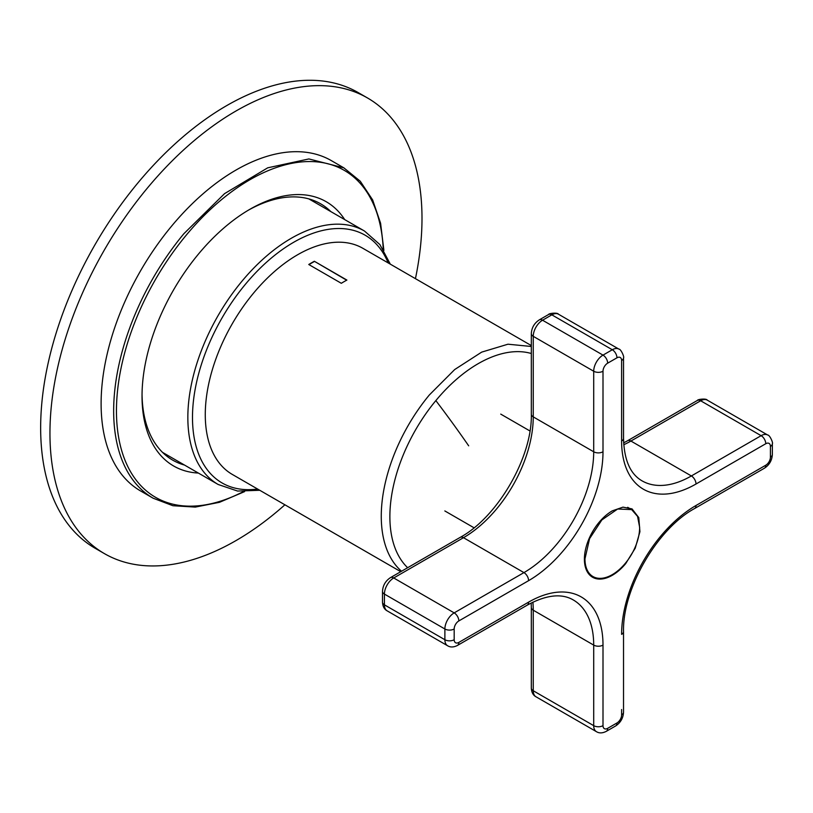 <?xml version="1.0" encoding="UTF-8"?>
<svg xmlns="http://www.w3.org/2000/svg" width="813" height="813" viewBox="0 0 813 813"><rect width="100%" height="100%" fill="white"/><g stroke="black" fill="none" stroke-linecap="round" stroke-linejoin="round"><path stroke-width="1.22" d="M415.443 278.666A263.077 151.889 120 0 0 421.998 218.402A263.077 151.889 120 0 0 367.506 97.967A263.077 151.889 120 0 0 164.785 168.454A263.077 151.889 120 0 0 49.949 433.197A263.077 151.889 120 0 0 104.44 553.633A263.077 151.889 120 0 0 284.896 504.792M367.506 97.967L358.208 92.601A263.077 151.889 120 0 0 155.486 163.078A263.077 151.889 120 0 0 40.65 427.831A263.077 151.889 120 0 0 95.131 548.257L104.44 553.633M383.888 250.374L380.596 223.26L372.649 199.937L360.271 181.238L343.889 167.874L331.338 160.618A190.73 110.121 120 0 0 171.319 226.461A190.73 110.121 120 0 0 140.608 490.971L153.169 498.227L172.935 505.727L195.313 507.088L219.48 502.312L244.611 491.601M344.702 219.601A152.58 88.099 120 0 0 344.61 219.459A152.58 88.099 120 0 0 249.926 209.266A152.58 88.099 120 0 0 157.783 322.233A152.58 88.099 120 0 0 142.031 396.144A152.58 88.099 120 0 0 155.242 448.248A152.58 88.099 120 0 0 198.362 473.064M330.84 211.593A147.976 85.436 120 0 0 320.657 203.819A147.976 85.436 120 0 0 248.28 210.232M142.041 394.244A147.976 85.436 120 0 0 154.846 442.912A147.976 85.436 120 0 0 172.681 460.128A147.976 85.436 120 0 0 184.5 465.056M531.316 345.566L362.872 248.311A130.547 75.375 120 0 0 253.331 293.381A130.547 75.375 120 0 0 232.315 474.436L400.768 571.691M314.336 261.268A130.547 75.375 120 0 0 308.757 264.499L341.308 283.29A130.547 75.375 120 0 1 346.887 280.068L314.336 261.268L346.653 280.2M314.336 261.542A130.222 75.182 120 0 0 308.981 264.621M625.685 563.622L635.227 548.206L639.922 531.712L638.784 517.607L632.036 508.897L622.982 507.139L612.301 510.849A39.461 22.784 -60 0 0 586.529 545.625A39.461 22.784 -60 0 0 592.575 577.25A39.461 22.784 -60 0 0 598.927 579.069A39.461 22.784 -60 0 0 612.301 575.289A39.461 22.784 -60 0 0 625.685 563.622M589.395 574.7A39.461 22.784 120 0 0 589.943 574.811M584.964 558.856L589.577 538.653L601.844 519.944L617.636 509.029L631.64 509.588L637.565 516.407L639.648 527.291A38.668 22.327 120 0 1 622.768 566.194A38.668 22.327 120 0 1 592.972 576.559A38.668 22.327 120 0 1 584.964 558.856M259.774 490.28L237.579 491.052L218.148 484.477A146.34 84.491 -60 0 1 187.844 417.486A146.34 84.491 -60 0 1 187.844 416.673A146.34 84.491 -60 0 1 252.04 269.875A146.34 84.491 -60 0 1 364.478 231.024L308.838 198.89M257.599 489.03A143.047 82.591 -60 0 1 192.488 417.486A143.047 82.591 -60 0 1 192.488 416.693A143.047 82.591 -60 0 1 275.658 254.54A143.047 82.591 -60 0 1 388.147 262.914M343.889 167.874L308.889 158.942L267.711 167.824L224.561 193.636L183.87 233.707A190.73 110.121 120 0 0 153.169 498.227M383.238 249.327A188.758 108.983 120 0 0 185.933 235.546A188.758 108.983 120 0 0 119.836 443.42A188.758 108.983 120 0 0 243.382 491.57M531.316 346.48L507.973 344.204L481.682 352.12L454.691 369.549L429.325 394.986A130.547 75.375 120 0 0 401.551 571.234M407.648 567.718A124.897 72.103 120 0 1 400.687 559.273A124.897 72.103 120 0 1 435.849 400.596A124.897 72.103 -60 0 1 531.316 353.513M435.849 400.596A894.452 205.618 39.6 0 1 468.674 445.819M603.002 451.784L603.002 371.236A6.575 3.801 180 0 1 593.703 371.236L593.703 451.784A98.658 56.961 -60 0 1 523.948 572.606A6.575 3.801 60 0 1 528.592 580.665A105.233 60.751 -60 0 0 603.002 451.784A6.575 3.801 180 0 1 593.703 451.784L533.247 416.876L533.247 336.328A13.15 7.591 -60 0 1 542.545 320.22L551.844 314.844A13.15 7.591 -60 0 1 558.429 314.194L618.886 349.102A13.15 7.591 -60 0 0 612.301 349.753L551.844 314.844A6.575 3.801 -120 0 0 548.562 314.519C548.612 313.32 557.647 312.355 558.429 314.194M621.61 709.546L621.61 714.912A6.575 3.801 -60 0 1 616.955 722.97L607.657 728.336A6.575 3.801 -60 0 1 603.002 725.653L603.002 645.105A105.233 60.751 -60 0 0 528.592 602.138L458.837 642.412A6.575 3.801 -60 0 1 454.182 639.729L454.182 628.988A6.575 3.801 -60 0 1 458.837 620.939L528.592 580.665M621.61 714.912A6.575 3.801 0 0 0 623.53 712.229L623.53 631.681A6.575 3.801 0 0 1 621.61 634.364A105.233 60.751 -60 0 1 696.019 505.483L765.775 465.209A6.575 3.801 60 0 1 764.413 468.217C769.362 464.965 772.004 460.382 772.35 454.467A6.575 3.801 0 0 1 770.419 457.15A6.575 3.801 -60 0 1 765.775 465.209M623.764 444.741A98.658 56.961 120 0 0 630.908 441.042L691.365 475.951A6.575 3.801 60 0 1 696.019 483.999L765.775 443.725A6.575 3.801 -60 0 1 770.419 446.418L770.419 457.15M696.019 483.999A105.233 60.751 -60 0 1 621.61 441.042L621.61 360.494A6.575 3.801 0 0 0 623.53 357.811C624.547 357.161 620.868 348.858 618.886 349.102M603.002 371.236A6.575 3.801 -60 0 1 607.657 363.177L616.955 357.811A6.575 3.801 -60 0 1 621.61 360.494M454.182 628.988A6.575 3.801 180 0 1 444.884 628.988A13.15 7.591 -60 0 1 454.182 612.88L523.948 572.606L463.491 537.698A98.658 56.961 120 0 0 533.247 416.876A6.575 3.801 0 0 1 531.316 414.193C532.485 456.865 497.739 517.058 460.199 537.373A6.575 3.801 60 0 1 463.491 537.698L393.726 577.972A6.575 3.801 -120 0 0 390.443 577.647L460.199 537.373M458.837 642.412A6.575 3.801 60 0 1 457.475 645.431C453.674 647.361 450.392 647.463 447.607 645.756A13.15 7.591 -60 0 1 444.884 639.729L444.884 628.988L384.427 594.09A13.15 7.591 -60 0 1 393.726 577.972L454.182 612.88A6.575 3.801 60 0 1 458.837 620.939M447.607 645.756L387.151 610.848A13.15 7.591 -60 0 1 384.427 604.831L444.884 639.729A6.575 3.801 0 0 0 454.182 639.729M528.592 602.138A6.575 3.801 60 0 1 527.231 605.157C546.204 594.852 561.549 593.114 573.267 599.943A98.658 56.961 -60 0 1 593.703 645.105A6.575 3.801 0 0 0 603.002 645.105M593.703 645.105L593.703 725.653L533.247 690.745A6.575 3.801 180 0 1 531.316 688.062L531.316 607.514A6.575 3.801 0 0 0 533.247 610.197L593.703 645.105M603.002 725.653A6.575 3.801 180 0 1 593.703 725.653A13.15 7.591 -60 0 0 596.427 731.67C599.201 733.387 602.494 733.285 606.295 731.344A6.575 3.801 60 0 0 607.657 728.336M606.295 731.344L615.593 725.979A6.575 3.801 -120 0 0 616.955 722.97M623.53 631.681C622.362 589.008 657.117 528.816 694.658 508.491A6.575 3.801 -120 0 0 696.019 505.483M772.35 454.467L772.35 443.725A6.575 3.801 180 0 1 770.419 446.418M765.775 443.725A6.575 3.801 -120 0 0 761.12 435.677A13.15 7.591 -60 0 1 767.696 435.026L707.239 400.118A13.15 7.591 -60 0 0 700.664 400.768A6.575 3.801 -120 0 0 697.381 400.443C697.432 399.234 706.467 398.279 707.239 400.118M621.61 441.042A6.575 3.801 180 0 0 623.53 438.359C624.099 459.934 630.268 474.091 642.036 480.839A98.658 56.961 -60 0 0 691.365 475.951L761.12 435.677L700.664 400.768L630.908 441.042A6.575 3.801 -120 0 0 627.616 440.717L697.381 400.443M616.955 357.811A6.575 3.801 -120 0 0 612.301 349.753L603.002 355.118A6.575 3.801 60 0 1 607.657 363.177M539.263 319.895C534.314 323.147 531.661 327.73 531.316 333.645A6.575 3.801 180 0 0 533.247 336.328L593.703 371.236A13.15 7.591 -60 0 1 603.002 355.118L542.545 320.22A6.575 3.801 60 0 0 539.263 319.895L548.562 314.519M387.151 610.848C384.275 609.303 382.73 606.396 382.506 602.138A6.575 3.801 0 0 0 384.427 604.831L384.427 594.09A6.575 3.801 180 0 1 382.506 591.397C382.842 585.492 385.494 580.909 390.443 577.647M596.427 731.67L535.97 696.771A13.15 7.591 -60 0 1 533.247 690.745L533.247 610.197A98.658 56.961 120 0 0 532.881 602.159M218.148 484.477L162.498 452.353M390.321 264.164L379.884 244.571L364.478 231.024M529.934 430.961L500.737 414.112M474.03 527.789L444.833 510.94M457.475 645.431L527.231 605.157M615.593 725.979C620.543 722.727 623.185 718.143 623.53 712.229M694.658 508.491L764.413 468.217M772.35 443.725C773.366 443.075 769.677 434.772 767.696 435.026M623.53 438.359L623.53 357.811M382.506 602.138L382.506 591.397M531.316 607.514L531.204 602.992M535.97 696.771C533.094 695.217 531.55 692.32 531.316 688.062M623.642 442.882L627.616 440.717M531.316 333.645L531.316 414.193M627.687 507.312L631.64 509.588M589.029 574.283L592.972 576.559"/></g></svg>
